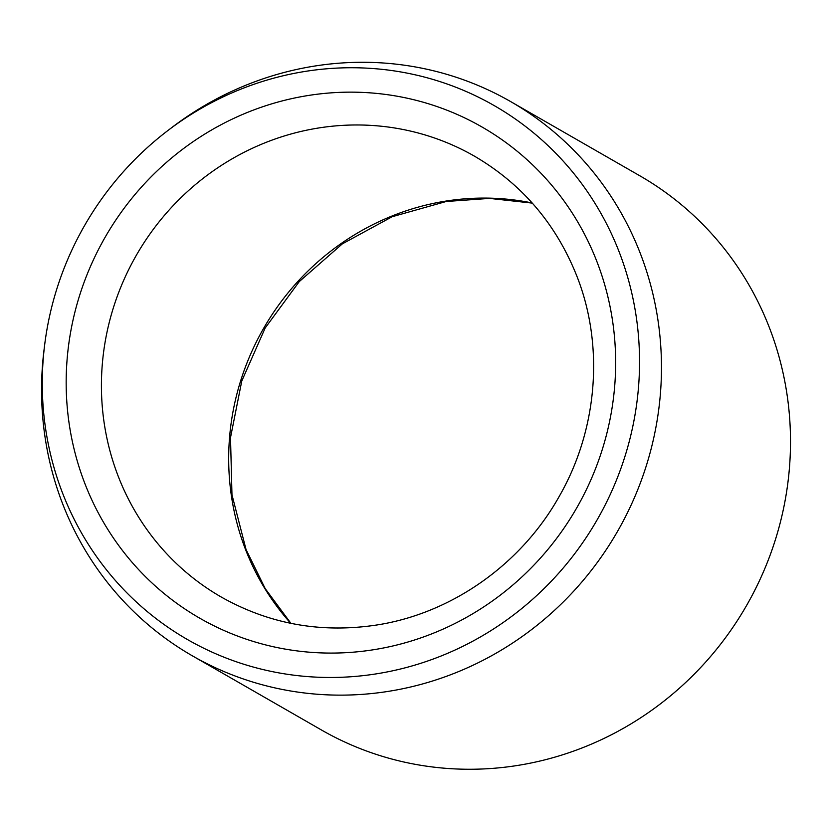 <?xml version="1.0" encoding="UTF-8"?>
<svg xmlns="http://www.w3.org/2000/svg" width="832" height="832" viewBox="0 0 832 832"><rect width="100%" height="100%" fill="white"/><g stroke="black" fill="none" stroke-linecap="round" stroke-linejoin="round"><path stroke-width="1.25" d="M317.47 677.196A307.892 295.516 119.9 0 1 44.689 344.646A307.892 295.516 119.9 0 1 167.523 130.811A307.892 295.516 119.9 0 1 628.69 280.81A307.892 295.516 119.9 0 1 317.47 677.196M167.523 130.811L171.548 127.743A319.571 306.727 119.9 0 1 510.692 101.608L639.725 175.729A319.571 306.727 119.9 0 1 775.83 538.304A319.571 306.727 119.9 0 1 456.217 768.966A319.571 306.727 119.9 0 1 321.36 729.934L192.327 655.803A319.571 306.727 119.9 0 1 44.065 349.669L44.689 344.646M510.692 101.608A319.571 306.727 119.9 0 1 646.797 464.173A319.571 306.727 119.9 0 1 327.184 694.845A319.571 306.727 119.9 0 1 192.327 655.803M290.722 623.303A254.207 243.984 119.9 0 1 263.682 328.245A254.207 243.984 119.9 0 1 532.189 202.977M67.018 360.516A283.254 271.866 -60.1 0 0 459.181 621.327A283.254 271.866 -60.1 0 0 496.527 135.99A283.254 271.866 -60.1 0 0 67.018 360.516M102.18 365.82A254.207 243.984 -60.1 0 0 221.354 597.095C269.537 624.208 321.506 633.485 377.239 624.926C451.62 613.278 520.946 564.554 559.01 496.777C597.594 429.957 604.354 346.237 577.075 276.661C556.379 224.307 522.215 184.174 474.604 156.25A254.207 243.984 -60.1 0 0 102.18 365.82M290.909 623.345L265.21 588.63L246.054 549.557L231.972 494.78L230.506 437.611L241.769 381.025L265.179 327.985L299.26 281.601L342.337 243.87L392.194 216.715L446.233 201.49L489.507 198.401L532.314 203.112"/></g></svg>
